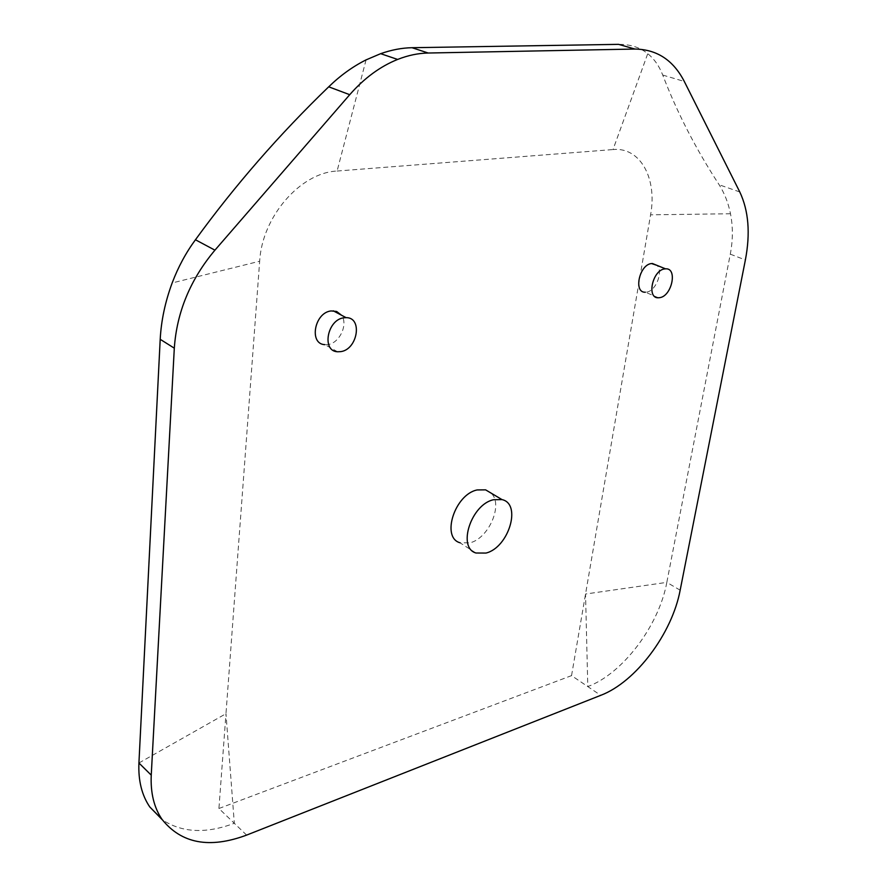 <?xml version="1.0" encoding="UTF-8"?>
<svg xmlns="http://www.w3.org/2000/svg" width="887" height="887" viewBox="0 0 887 887"><rect width="100%" height="100%" fill="white"/><g stroke="black" fill="none" stroke-linecap="round" stroke-linejoin="round"><path stroke-width="0.67" stroke-dasharray="4.43 3.33" d="M337.592 351.773L324.875 344.655L327.946 344.544C339.643 343.18 348.469 324.032 341.44 315.173M658.487 297.777L645.403 292.211L646.545 292.111C655.848 291.18 663.565 271.489 656.968 265.368M475.964 553.011L459.898 542.744L469.888 542.855C488.881 538.409 503.539 504.326 491.143 493.139M246.619 835.099L218.923 808.5L225.974 713.702L234.312 823.28C205.995 833.946 181.99 832.782 162.31 819.788M218.923 808.5L571.55 675.617L600.732 695.341M680.163 590.188L666.824 582.371C658.997 625.435 622.896 673.566 587.793 686.593L585.542 594.024L666.824 582.371L730.289 254.159C732.972 240.166 733.028 226.695 730.489 213.745C728.294 202.912 724.524 193.255 719.157 184.773C695.951 149.193 677.136 112.627 662.733 75.051C659.263 66.126 654.273 58.985 647.754 53.652C639.915 47.366 630.18 44.261 618.538 44.35M138.926 762.986L225.974 713.702L259.669 261.221L172.167 282.953M571.55 675.617L650.581 214.831C657.378 178.686 640.425 146.843 613.017 149.559L647.754 53.652M366.065 59.884L337.104 171.036C300.427 172.632 262.009 216.761 259.669 261.221M337.104 171.036L613.017 149.559M730.289 254.159L745.379 259.958M739.78 191.958L719.157 184.773M662.733 75.051L684.298 81.46M730.489 213.745L650.581 214.831"/><path stroke-width="1.33" d="M341.44 315.173L336.628 311.459L331.095 310.938C314.397 312.534 308.709 344.145 324.875 344.655M343.956 317.79C327.225 319.475 321.404 351.319 337.592 351.773L340.663 351.64C357.638 349.644 362.96 317.291 346.085 317.657L343.956 317.79M151.245 775.138L174.307 348.181C176.812 312.124 190.35 279.46 214.931 250.167L349.722 94.698C364.191 78.211 380.157 66.458 397.62 59.44C407.953 55.36 418.143 53.22 428.21 53.02L634.948 49.051C656.89 49.384 673.344 60.183 684.298 81.46L739.78 191.958C748.606 210.64 750.469 233.303 745.379 259.958L680.163 590.188C672.113 633.396 635.924 681.981 600.732 695.341L246.619 835.099C209.587 848.892 181.38 843.626 161.988 819.322C154.028 807.613 150.446 792.889 151.245 775.138L138.926 762.986L160.203 339.311L174.307 348.181M656.968 265.368L651.513 263.539C639.205 264.648 633.251 293.076 645.403 292.211M491.143 493.139L485.621 489.857L477.173 489.934C454.865 494.347 440.983 537.378 459.898 542.744M162.31 819.788L149.803 806.982C141.809 795.229 138.184 780.571 138.926 762.986M634.948 49.051L618.538 44.35L412.023 47.71C401.999 47.876 391.544 49.86 380.656 53.675L366.065 59.884C352.749 66.569 340.298 75.539 328.711 86.815C279.505 134.27 235.077 185.25 195.439 239.767C185.871 252.795 178.11 267.198 172.167 282.953C165.182 301.835 161.201 320.617 160.203 339.311M664.729 268.916C652.433 270.08 646.346 298.686 658.487 297.777L659.629 297.666C671.936 296.302 677.89 267.686 665.516 268.839L664.729 268.916M493.56 499.725C471.219 504.315 457.093 547.734 475.964 553.011L485.965 553.067C508.617 547.689 521.988 503.905 502.009 499.603L493.56 499.725M412.023 47.71L428.21 53.02M349.722 94.698L328.711 86.815M214.931 250.167L195.439 239.767M333.224 310.805L346.085 317.657M149.803 806.982L161.988 819.322M397.62 59.44L380.656 53.675M652.3 263.461L665.516 268.839M485.621 489.857L502.009 499.603"/></g></svg>
